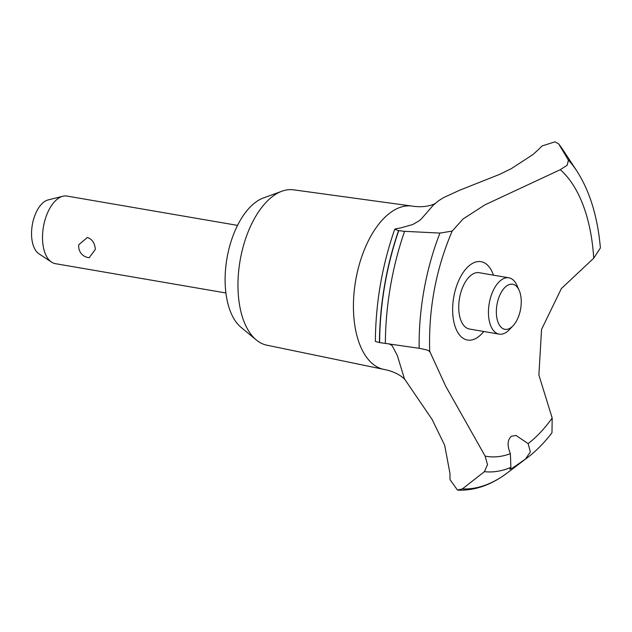 <?xml version="1.0" encoding="UTF-8"?>
<svg xmlns="http://www.w3.org/2000/svg" width="632" height="632" viewBox="0 0 632 632"><rect width="100%" height="100%" fill="white"/><g stroke="black" fill="none" stroke-linecap="round" stroke-linejoin="round"><path stroke-width="0.95" d="M405.136 379.958C406.036 380.938 400.57 372.793 384.533 369.523A82.871 43.545 -80.2 0 1 383.774 369.38L266.83 345.183A78.834 41.428 -80.2 0 1 256.363 340.008A78.834 41.428 -80.2 0 1 238.13 291.913A78.834 41.428 -80.2 0 1 281.935 191.204A78.834 41.428 -80.2 0 1 293.532 189.821L411.843 206.056A82.871 43.545 -80.2 0 1 412.609 206.174C428.867 208.442 436.696 202.588 435.511 203.22M256.363 340.008L241.124 327.431A68.58 36.04 -80.2 0 1 225.261 285.593A68.58 36.04 -80.2 0 1 263.37 197.974L281.935 191.204M383.774 369.38A82.871 43.545 -80.2 0 1 353.604 313.377A82.871 43.545 -80.2 0 1 411.843 206.056M443.395 197.713L459.519 190.287L499.509 174.408L511.272 168.673L532.847 154.619L538.338 149.689A571.518 300.318 99.8 0 0 542.066 145.968L554.928 141.845L558.656 143.859L568.405 160.149L567.188 165.236L560.284 169.692L484.926 204.855L463.082 218.964L452.188 231.083L439.951 233.082L404.591 231.328L398.547 230.633L394.716 229.242L396.509 228.61A571.518 300.318 99.8 0 0 400.404 228.002L412.57 224.573L418.747 221.066L421.307 218.972L433.252 205.203L438.648 200.707L443.395 197.713M563.017 149.989L558.656 143.859A187.767 98.663 -80.2 0 1 563.017 149.989A187.767 98.663 -80.2 0 1 563.025 149.997L576.85 171.019A166.698 87.595 -80.2 0 0 568.405 160.149M510.387 453.673C507.006 445.544 507.393 439.706 511.549 436.159L516.115 435.519L528.123 443.601L530.367 451.912L525.421 459.116L512.228 468.225L509.811 469.236L510.885 467.372L510.387 453.673A151.167 79.434 -80.2 0 1 485.115 456.091L487.509 464.67L484.412 471.662L462.355 488.915L457.45 490.045L450.016 479.641A180.025 94.603 99.8 0 0 449.952 473.36L444.667 445.244L432.106 419.451L404.448 378.837L397.346 355.587L392.101 345.562L388.893 343.761M237.521 225.379L67.008 196.07A34.294 18.02 99.8 0 0 62.868 196.252A34.294 18.02 99.8 0 0 42.589 240.437A34.294 18.02 99.8 0 0 51.547 262.114A34.294 18.02 99.8 0 0 55.387 263.663L225.908 292.972M78.787 244.718L87.406 237.466C92.296 239.259 94.926 243.265 95.306 249.49L89.175 257.698A11.431 11.431 0 0 1 78.787 244.718M51.547 262.114L38.923 253.772A28.053 14.741 -80.2 0 1 31.6 236.044A28.053 14.741 -80.2 0 1 48.182 199.902L62.868 196.252M521.202 299.75A22.863 12.016 99.8 0 0 519.156 290.333A22.863 12.016 99.8 0 0 504.644 287.694A22.863 12.016 99.8 0 0 496.397 313.835A22.863 12.016 99.8 0 0 513.066 325.772A22.863 12.016 99.8 0 0 521.202 299.75M513.066 325.772L509.337 329.691A28.574 15.018 -80.2 0 1 499.169 334.13A28.574 15.018 -80.2 0 1 488.504 314.776A28.574 15.018 -80.2 0 1 508.847 277.803A28.574 15.018 -80.2 0 1 516.952 285.387L519.156 290.333M499.169 334.13L469.458 329.027A28.574 15.018 -80.2 0 1 458.785 309.664A28.574 15.018 -80.2 0 1 479.135 272.7L508.847 277.803M394.716 229.242C382.091 265.566 375.645 302.965 375.368 341.43L379.627 342.591L419.166 348.303C427.358 349.867 430.692 350.958 429.16 351.574M452.188 231.083C435.906 269.113 428.409 309.182 429.697 351.289L445.718 386.231L485.115 456.091M525.421 459.116A166.698 87.595 -80.2 0 0 527.617 457.497L507.567 472.697A187.767 98.663 -80.2 0 1 507.559 472.697C491.641 484.807 475.248 490.622 458.382 490.156L457.639 490.084M560.284 169.692A151.167 79.434 -80.2 0 1 593.732 258.188L600.4 247.918C597.651 216.8 589.798 191.172 576.85 171.019M527.617 457.497C536.268 450.916 544.389 442.661 551.981 432.746L552.178 418.013L538.891 375.029L541.553 329.414L561.358 288.587L593.732 258.188M552.178 418.013A151.167 79.434 -80.2 0 1 528.123 443.601M483.757 331.484A39.745 20.88 -80.2 0 1 476.252 338.238A39.745 20.88 -80.2 0 1 452.725 313.109A39.745 20.88 -80.2 0 1 472.333 263.489A39.745 20.88 -80.2 0 1 493.442 275.157M379.437 342.56A189.742 99.706 -80.2 0 1 398.547 230.633M379.627 342.591A189.742 99.706 -80.2 0 1 398.737 230.664M510.885 467.372A166.698 87.595 -80.2 0 1 484.412 471.662M507.559 472.697A187.767 98.663 -80.2 0 1 496.934 479.735A187.767 98.663 -80.2 0 1 462.355 488.915M385.37 343.366A187.767 98.663 -80.2 0 1 404.591 231.328M419.166 348.303A166.698 87.595 -80.2 0 1 439.951 233.082M429.31 209.611L428.986 210.006M404.448 378.837L404.701 379.271"/></g></svg>

